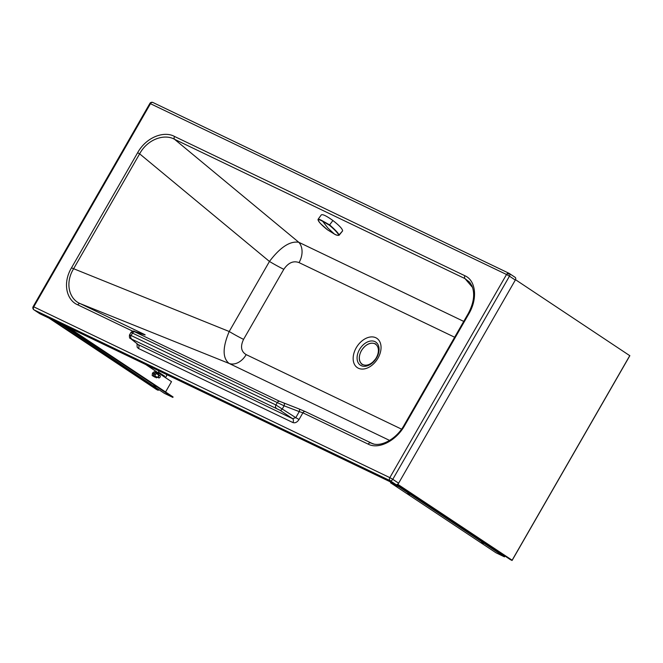 <?xml version="1.0" encoding="UTF-8"?>
<svg xmlns="http://www.w3.org/2000/svg" width="663" height="663" viewBox="0 0 663 663"><rect width="100%" height="100%" fill="white"/><g stroke="black" fill="none" stroke-linecap="round" stroke-linejoin="round"><path stroke-width="0.99" d="M509.184 273.396A2.395 1.633 123.6 0 1 509.317 273.471L509.317 273.471A2.395 1.633 123.6 0 1 509.847 275.178A2.395 1.633 123.6 0 1 509.466 276.181L506.532 274.499L389.836 477.633L33.763 306.828L150.46 103.701L506.532 274.499A2.395 1.749 115.6 0 1 507.212 273.67A2.395 1.749 115.6 0 1 509.027 273.305A2.395 1.749 115.6 0 1 509.184 273.396M469.694 282.264L464.97 278.609L174.56 139.305C164.664 133.619 147.7 138.89 139.636 153.833L137.622 152.73L71.488 267.852C62.148 283.582 66.88 300.447 77.795 304.839L132.733 331.202M401.554 429.152L246.172 354.614C241.059 351.564 240.197 346.484 243.57 339.357L283.814 269.302A17.114 1.185 29.9 0 1 269.451 261.454C280.267 247.216 290.046 240.826 298.781 242.285L463.735 321.406M283.814 269.302C288.314 262.722 293.386 260.484 299.038 262.598A17.114 12.481 115.6 0 0 298.781 242.285L174.56 139.305A2.395 1.749 -64.4 0 1 174.526 136.462C164.366 130.752 146.49 136.769 137.622 152.73M469.628 282.181L471.89 285.761C475.131 293.717 473.879 303.057 468.119 313.781L468.733 314.005C477.783 298.972 476.059 280.548 464.929 275.767L174.526 136.462M243.57 339.357A17.114 1.185 29.9 0 1 229.207 331.508L71.488 267.852M468.119 313.781L404.19 425.066L404.803 425.29L468.733 314.005M509.441 273.57L515.035 277.283A2.395 1.633 -56.4 0 1 515.168 277.358A2.395 1.633 -56.4 0 1 515.317 280.059L509.466 276.181L392.778 479.308L389.836 477.633A2.395 1.749 -64.4 0 0 390.109 480.675L34.037 309.878A2.395 1.633 123.6 0 1 33.904 309.795L39.755 313.682A2.395 1.633 -56.4 0 0 39.888 313.756L34.037 309.878A2.395 1.749 -64.4 0 1 33.763 306.828L33.15 306.613A2.395 2.395 0 0 0 33.904 309.795M392.778 479.308A2.395 1.633 123.6 0 1 390.109 480.675L395.952 484.554A2.395 1.633 -56.4 0 0 398.62 483.194L392.778 479.308M149.846 103.478L150.46 103.701A2.395 1.749 115.6 0 1 152.962 102.508L152.962 102.508A2.395 2.395 0 0 0 149.846 103.478L33.15 306.613M153.112 102.599A2.395 1.749 115.6 0 0 152.962 102.508L509.027 273.305A2.395 2.395 0 0 1 509.317 273.471L515.168 277.358M246.172 354.614A17.114 12.481 -64.4 0 1 229.158 363.465C222.453 358.186 222.47 347.528 229.207 331.508L269.451 261.454L139.636 153.833L73.502 268.946C64.642 283.474 69.491 299.295 80.173 303.604L143.904 334.177C145.454 334.931 145.587 335.105 144.285 334.699L134.854 331.873L279.678 401.339L299.096 408.955A2.395 1.169 111 0 1 299.253 411.615L302.892 412.817L368.197 444.144C378.83 449.796 396.399 440.63 404.803 425.29M283.921 403.145A2.395 1.169 111 0 1 284.087 405.806L299.253 411.615L295.781 417.665L275.916 404.977L277.291 402.582L284.087 405.806L282.413 408.706A2.395 1.152 -56.2 0 1 280.101 410.298L130.777 338.669A2.395 1.997 128.7 0 1 130.512 338.495L138.144 344.586L292.59 418.668L295.781 417.665L299.054 419.497L302.892 412.817A2.395 1.749 115.6 0 1 305.27 411.574L372.772 443.746M134.597 331.517A2.395 2.006 -71.8 0 0 134.423 331.45L134.423 331.45A2.395 2.006 -71.8 0 0 134.15 331.384M131.887 332.801L277.291 402.582A2.395 1.749 115.6 0 1 279.678 401.339M134.854 331.873A2.395 1.749 115.6 0 0 132.476 333.108L131.1 335.511C129.326 334.691 129.036 334.749 130.221 335.702M515.317 280.059L398.62 483.194M395.952 484.554L39.888 313.756M137.001 343.707L137.175 347.213L138.443 348.465A3.083 2.246 115.6 0 0 138.144 344.586L130.777 338.669M138.443 348.465L292.889 422.546A3.083 2.246 115.6 0 0 292.59 418.668L280.101 410.298M389.612 440.431L229.158 363.465L80.173 303.604A2.395 1.749 115.6 0 0 77.795 304.839M318.107 219.287L321.257 214.936C322.483 213.958 326.362 215.823 332.909 220.522C339.34 225.511 342.572 228.967 342.614 230.89L339.199 235.133C338.279 233.061 335.08 229.647 329.594 224.89L322.251 220.746C319.906 219.453 318.513 218.989 318.074 219.354L318.074 219.354M318.116 219.793C318.795 222.105 321.92 225.445 327.497 229.812L334.467 234.114C336.771 235.257 338.205 235.622 338.76 235.216C337.923 233.119 334.79 229.779 329.378 225.196L322.259 221.086C320.005 219.884 318.621 219.453 318.116 219.793L318.033 219.428C318 220.447 318.961 221.956 320.909 223.945L327.505 229.812L334.542 234.147M158.722 372.241L164.673 376.186L164.283 376.857M483.211 543.909L480.94 542.516L483.211 543.909M409.469 494.946L407.19 493.554L409.469 494.946M399.457 485.996L398.985 486.824L390.54 482.763L390.797 482.316L398.919 486.228L399.167 485.797M504.957 556.042L504.485 556.87L496.04 552.809L390.54 482.763M398.985 486.824L504.485 556.87M152.167 375.54L154.918 377.156L152.167 375.54L152.49 373.095L154.38 371.686L156.476 372.838A2.221 1.624 -64.3 0 0 154.744 373.02L155.565 372.266M153.352 376.112L153.675 373.667L152.49 373.095M153.675 373.667L154.744 373.02L153.924 373.783L153.601 376.228L155.697 377.38A2.221 1.624 115.7 0 0 157.363 377.247M153.601 376.228L155.697 377.38A2.221 1.624 -64.3 0 1 155.076 375.639A2.221 1.624 -64.3 0 1 156.178 373.717A2.221 1.624 -64.3 0 1 157.91 373.534L158.573 373.99L158.532 375.275M157.421 377.197L156.36 377.844M154.786 376.799L155.109 374.355L156.998 372.954L157.91 373.534A2.221 1.624 -64.3 0 1 158.548 374.777M156.998 372.954L155.813 372.382L154.744 373.02M155.109 374.355L153.924 373.783M158.54 377.802A1.367 0.994 -64.3 0 1 159.907 375.44A1.367 0.994 -64.3 0 1 158.54 377.802M159.932 375.689A1.152 0.845 115.7 0 0 158.78 377.686A1.152 0.845 115.7 0 0 159.932 375.689M153.899 385.228L156.178 386.62L153.899 385.228M80.157 336.265L82.427 337.658L80.157 336.265M59.082 322.964L164.383 393.35L172.828 397.402L173.084 396.963L68.281 327.381M58.883 323.304L67.328 327.365L172.828 397.402M145.678 364.501L171.51 381.656L165.576 391.974M515.499 279.695L629.833 355.716L515.499 279.695M397.701 484.239L512.134 560.21L510.701 559.854L397.228 484.512L510.717 559.862M49.079 318.165L158.134 390.341L52.294 319.707M376.659 357.705A13.89 9.456 -56.4 0 0 378.631 352.815A13.89 9.456 -56.4 0 0 378.896 351.481A13.89 9.456 -56.4 0 0 372.639 340.981A13.89 9.456 -56.4 0 0 359.503 349.525A13.89 9.456 -56.4 0 0 357.249 355.791A13.89 9.456 -56.4 0 0 371.413 363.689A13.89 9.456 -56.4 0 0 376.642 357.747L371.413 363.689M356.23 347.777A17.611 11.984 -56.4 0 0 353.371 355.716A17.611 11.984 -56.4 0 0 361.302 369.034A17.611 11.984 -56.4 0 0 377.96 358.202A17.611 11.984 -56.4 0 0 375.846 337.757A17.611 11.984 -56.4 0 0 356.23 347.777M508.687 274.117A2.395 1.517 -148.7 0 0 507.212 273.67M472.553 287.46L464.97 278.609A2.395 1.749 -64.4 0 1 464.929 275.767M299.038 262.598L454.644 337.235M292.889 422.546C295.085 423.309 297.14 422.29 299.054 419.497M299.096 408.955L305.27 411.574M276.148 407.994A2.395 1.749 -64.4 0 1 275.916 404.977L131.1 335.511A2.395 1.749 -64.4 0 0 131.332 338.528M143.904 334.177A2.395 1.749 115.6 0 0 142.843 334.21M368.197 444.144A2.395 1.749 115.6 0 1 370.584 442.909L373.642 443.97M376.286 357.763A12.017 8.18 123.6 0 1 362.893 364.592A12.017 8.18 123.6 0 1 361.459 350.636A12.017 8.18 123.6 0 1 374.852 343.807A12.017 8.18 123.6 0 1 376.286 357.763M342.614 230.89L338.76 235.216M332.909 220.522L329.378 225.196M339.149 235.224C337.757 235.556 336.216 235.199 334.5 234.138L327.961 228.13L322.251 220.746M149.117 366.788A8.561 6.24 -64.3 0 1 149.623 366.399M158.697 370.75A8.561 6.24 -64.3 0 1 158.523 373.037M158.498 373.012A8.213 5.992 115.7 0 0 158.623 370.716M150.111 366.631A8.213 5.992 115.7 0 0 149.54 367.07M512.002 560.484L397.427 484.413M512.134 560.21L629.809 355.583M629.668 355.857L512.134 560.235M165.443 377.628L167.093 374.777L165.435 377.62M158.598 389.504L158.275 390.076L158.614 389.512M50.347 318.779L158.134 390.341M156.874 389.736L49.087 318.174M144.443 334.749L134.423 331.45C134.117 330.696 132.973 331.011 130.984 332.387L129.5 334.964C129.277 337.368 129.617 338.544 130.512 338.495M404.19 425.066C396.598 438.947 381.126 447.26 372.092 443.53L372.125 443.539M376.642 357.722L378.631 352.815M375.896 344.072C370.733 341.776 365.901 343.956 361.393 350.611C358.285 356.76 358.575 361.418 362.263 364.6M156.244 373.667L159.816 375.391M155.059 376.136L158.631 377.852M158.598 373.087L158.772 370.783M629.833 355.716L512.101 560.442M158.242 390.308L158.672 389.554M165.51 377.67L167.159 374.81"/></g></svg>
